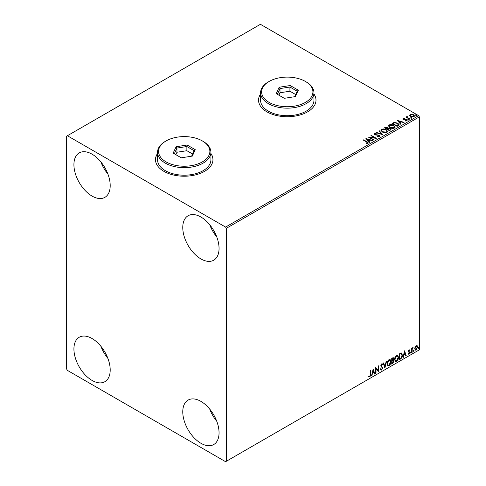 <?xml version="1.0" encoding="UTF-8"?>
<svg xmlns="http://www.w3.org/2000/svg" width="486" height="486" viewBox="0 0 486 486"><rect width="100%" height="100%" fill="white"/><g stroke="black" fill="none" stroke-linecap="round" stroke-linejoin="round"><path stroke-width="0.73" d="M157.537 153.467A28.735 16.591 0 0 0 155.484 159.627A28.735 16.591 0 0 0 163.904 171.358A28.735 16.591 0 0 0 195.22 174.954A28.735 16.591 0 0 0 212.953 159.627A28.735 16.591 0 0 0 210.906 153.467M157.537 153.637A28.735 16.591 0 0 0 155.484 159.706M260.581 93.974A28.735 16.591 0 0 0 258.534 100.134A28.735 16.591 0 0 0 266.948 111.865A28.735 16.591 0 0 0 298.264 115.461A28.735 16.591 0 0 0 316.003 100.134A28.735 16.591 0 0 0 313.95 93.974M260.581 94.144A28.735 16.591 0 0 0 258.534 100.213M200.912 443.268A25.655 14.811 60 0 1 184.151 420.657A25.655 14.811 60 0 1 188.082 400.1A25.655 14.811 60 0 1 200.912 401.369A25.655 14.811 60 0 1 217.673 423.98A25.655 14.811 60 0 1 213.737 444.538A25.655 14.811 60 0 1 200.912 443.268M216.768 421.289A25.655 14.811 60 0 1 209.727 409.103M92.061 196.077A25.655 14.811 60 0 1 75.3 173.466A25.655 14.811 60 0 1 79.23 152.908A25.655 14.811 60 0 1 92.061 154.177A25.655 14.811 60 0 1 108.821 176.789A25.655 14.811 60 0 1 104.891 197.346A25.655 14.811 60 0 1 92.061 196.077M107.916 174.097A25.655 14.811 60 0 1 100.881 161.911M200.912 258.923A25.655 14.811 60 0 1 184.151 236.311A25.655 14.811 60 0 1 188.082 215.754A25.655 14.811 60 0 1 200.912 217.023A25.655 14.811 60 0 1 217.673 239.628A25.655 14.811 60 0 1 213.737 260.192A25.655 14.811 60 0 1 200.912 258.923M216.768 236.943A25.655 14.811 60 0 1 209.727 224.757M92.061 380.423A25.655 14.811 60 0 1 75.3 357.811A25.655 14.811 60 0 1 79.23 337.254A25.655 14.811 60 0 1 92.061 338.523A25.655 14.811 60 0 1 108.821 361.134A25.655 14.811 60 0 1 104.891 381.692A25.655 14.811 60 0 1 92.061 380.423M107.916 358.443A25.655 14.811 60 0 1 100.881 346.257M66.661 136.165L66.661 369.111L67.39 370.368L225.583 461.7L226.312 461.281L226.312 228.335L225.583 227.077L67.39 135.746L66.661 136.165M415.093 346.961L416.15 345.643L417.201 345.74L417.577 347.047L416.15 350.078L415.299 350.157L414.716 348.699L415.093 346.961M416.994 345.57L417.577 347.047M411.721 352.563L411.721 348.274L412.11 348.049L412.11 348.681L413.088 347.557L412.171 349.385L412.11 352.332L411.721 352.563M409.012 349.762L409.765 349.938L408.659 351.068L409.765 352.526L408.939 354.239L408.137 354.124L409.376 352.775L408.264 351.317L409.012 349.762L409.765 349.938L409.267 350.224M409.534 350.436L408.744 350.108L408.368 350.904L408.659 351.068M408.368 350.904L409.765 352.526M408.362 353.595L408.896 353.741M409.279 352.417L408.392 351.907M401.26 352.945L402.408 355.078C402.463 356.736 401.813 358.067 400.458 359.063L399.279 359.743L399.279 353.875L401.697 353.049M393.101 357.605L393.326 358.431L392.846 359.956L393.939 361.159L392.743 363.516L391.728 364.105L391.728 358.237L393.265 357.66L393.611 358.601L393.138 360.126L393.569 360.199M384.888 368.054L383.26 363.127L383.685 362.878L384.918 366.614L386.157 361.456L386.583 361.207L384.888 368.054M376.03 373.163L375.642 373.388L375.642 367.525L378.181 370.435L378.181 366.061L378.57 365.83L378.57 371.699L376.03 368.801L376.03 373.163L375.642 373.054M370.496 374.396L370.496 370.496L370.885 370.271L370.885 374.232L369.955 376.82L368.995 376.699L369.196 376.134L369.955 376.225L370.496 374.396M226.312 461.281L419.339 349.835L419.339 116.889L226.312 228.335M373.163 368.953L374.858 373.843L374.433 374.086L373.91 372.507L372.483 373.333L371.96 375.514L371.535 375.757L373.163 368.953M381.692 363.88L382.67 364.306L382.367 364.846L381.686 364.482L381.176 365.521L382.737 367.853L381.668 370.059L381.006 370.107L380.526 369.439L380.842 368.959L381.638 369.475L382.348 368.072L380.787 365.776L381.692 363.88L382.269 363.844M381.091 369.372L381.638 369.475M382.367 364.846L381.395 364.318L380.884 365.357L381.176 365.521M387.038 363.905C387.008 362.246 387.652 360.837 388.964 359.683L390.143 359.579L390.944 361.62C390.969 363.279 390.319 364.682 388.994 365.83L387.84 365.922L387.038 363.905M394.589 359.543C394.559 357.884 395.203 356.475 396.521 355.321L397.7 355.217L398.496 357.259C398.526 358.917 397.876 360.32 396.552 361.469L395.397 361.56L394.589 359.543M404.552 350.831L406.247 355.722L405.822 355.965L405.3 354.385L403.872 355.211L403.35 357.392L402.924 357.635L404.552 350.831M410.482 352.86L410.81 352.186L411.132 352.484L410.81 353.164L410.19 352.696M410.81 352.186L411.132 352.484L410.84 352.32L410.518 352.994M413.477 351.129L413.805 350.455L414.127 350.758L413.805 351.433L413.185 350.965M413.805 350.455L414.127 350.758L413.835 350.588L413.513 351.263M418.361 348.31L418.689 347.636L419.011 347.933L418.689 348.614L418.069 348.146M418.689 347.636L419.011 347.933L418.719 347.769L418.397 348.444M409.753 115.419L410.196 114.459L411.855 114.204L413.556 114.745L414.528 115.978L414.036 116.676L410.694 116.397L409.71 115.158M407.225 116.695L407.475 117.478L409.935 118.967L409.54 119.198L405.828 117.053L406.764 117.144L406.837 116.397L407.262 116.3L407.14 117.102M406.12 117.217L406.764 117.478L406.837 116.397L407.262 116.634L407.262 116.3M402.827 119.131L403.058 118.578L404.34 118.444L404.431 118.76L403.538 118.827L403.659 119.331L406.582 119.744L406.831 120.838L405.524 121.008L405.403 120.68L406.326 120.601L406.211 119.975L403.981 119.829L403.289 119.568L403.058 118.578L402.791 118.955M403.538 118.827L403.659 119.665L404.091 119.811L404.091 119.471M407.116 120.425L406.831 120.838M405.403 121.02L406.326 120.935L406.211 119.975M398.283 125.698L397.105 126.378L392.026 123.444L394.182 122.405L397.755 123.14L399.109 124.72L398.283 125.698M389.547 130.74L384.469 127.806L385.185 127.393L387.615 127.441L388.223 128.34L390.319 128.626L391.03 129.531L389.547 130.74M388.235 128.207L388.223 128.675L390.319 128.96L390.319 128.626M382.713 134.689L376 132.69L376.425 132.447L381.516 133.96L378.898 131.02L379.323 130.777L382.713 134.689M373.856 139.798L373.461 140.023L368.382 137.095L374.712 137.811L370.921 135.624L371.316 135.4L376.395 138.334L370.077 137.617L373.856 139.798M366.171 143.595L367.386 143.419L366.62 142.015L363.236 140.065L363.631 139.834L367.058 141.815C368.139 142.258 368.418 142.781 367.908 143.382L366.365 143.595L366.171 143.255L367.501 142.987M368.254 142.914L367.908 143.382M225.583 227.077L418.61 115.632L260.417 24.3L67.39 135.746M365.909 138.522L372.683 140.478L372.258 140.721L370.107 140.083L368.68 140.91L369.785 142.149L369.36 142.392L365.909 138.522M379.621 136.621L377.367 136.639L379.329 135.959L379.068 136.669L378.916 135.43L374.585 134.731L374.305 133.522L376.146 133.456L376.152 133.808L374.821 133.826L374.955 134.494L379.317 135.205L379.985 136.092L379.621 136.621M373.983 133.996L374.305 133.522L374.305 133.857L376.146 133.79L376.146 133.456M374.821 133.826L374.955 134.829L375.842 135.072L375.842 134.737M382.342 131.992L380.951 130.266L381.577 129.325C383.235 128.729 384.784 128.863 386.224 129.719L387.597 131.451L386.947 132.386C385.307 132.97 383.77 132.836 382.342 131.992M389.894 127.63L388.502 125.904L389.134 124.963C390.793 124.367 392.342 124.501 393.782 125.358L395.148 127.089L394.504 128.025C392.858 128.608 391.327 128.474 389.894 127.63M397.299 120.4L404.073 122.351L403.647 122.6L401.497 121.962L400.069 122.782L401.175 124.027L400.75 124.27L397.299 120.4M407.948 119.702L407.851 119.27L408.598 119.325L408.696 119.756L407.948 119.702L407.851 119.27L407.851 119.605L408.598 119.659L408.598 119.325L408.696 119.756M410.943 117.97L410.846 117.539L411.593 117.6L411.691 118.031L410.943 117.97L410.846 117.539L410.846 117.873L411.593 117.934L411.593 117.6L411.691 118.031M415.828 115.152L415.73 114.72L416.478 114.775L416.575 115.212L415.828 115.152L415.73 114.72L415.73 115.054L416.478 115.115L416.478 114.775L416.575 115.212M418.61 115.632L419.339 116.889M316.003 100.213A28.735 16.591 0 0 0 313.95 94.144M212.953 159.706A28.735 16.591 0 0 0 210.906 153.637M363.528 140.229L363.631 139.834M363.631 140.175L368.224 143.072M367.058 143.522L367.058 143.188M366.244 138.899L372.3 140.697M369.591 142.264L368.68 140.91M367.167 139.209L368.327 140.843L369.421 139.877L367.167 139.209L368.327 140.509L369.421 139.877M368.327 140.843L368.327 140.509M368.995 137.447L374.712 138.145L374.712 137.811M371.213 135.794L371.316 135.4M371.316 135.734L375.793 138.322M373.564 139.968L370.077 137.617M378.916 135.764L379.068 136.669L377.428 136.645L377.428 136.305M374.02 134.166L374.305 133.857M374.821 134.16L374.955 134.829L374.821 134.16M375.842 135.072L376.832 135.084L376.832 134.75M376.832 135.084L379.317 135.545L379.317 135.205M379.317 135.545L379.961 136.25M376.389 132.806L376.425 132.447M376.425 132.781L381.516 134.294L381.516 133.96M379.098 131.244L379.323 130.777M379.323 131.111L382.439 134.604M380.963 130.442L381.577 129.325M381.577 129.659C383.235 129.063 384.784 129.197 386.224 130.06L386.224 129.719M386.224 130.06L387.585 131.615M381.632 130.558L382.731 132.101L386.413 132.429L386.929 131.475M385.835 129.944L382.118 129.616L381.613 130.382L382.731 131.767L386.413 132.095L386.947 131.299L385.835 129.944M386.413 132.429L386.413 132.095M382.731 132.101L382.731 131.767M384.76 127.97L387.615 127.775L387.615 127.441M387.615 127.775L388.223 128.675M390.319 128.96L391.005 129.689M389.863 130.291L390.373 129.416L389.93 128.851L388.411 128.681L387.53 129.124L389.42 130.546L390.331 129.58M387.208 129.039L387.676 128.219L387.233 127.672L385.38 127.879L387.008 129.155L387.628 128.371M387.008 129.155L387.208 128.705M385.38 127.879L387.008 128.82M389.42 130.546L389.863 129.956M387.53 129.124L389.42 130.212M388.521 126.081L389.134 124.963M389.134 125.297C390.793 124.702 392.342 124.835 393.782 125.698L393.782 125.358M393.782 125.698L395.136 127.253M389.189 126.196L390.282 127.739L393.97 128.067L394.48 127.113M393.387 125.582L389.669 125.254L389.171 126.02L390.282 127.405L393.97 127.733L394.498 126.937L393.387 125.582M393.97 128.067L393.97 127.733M390.282 127.739L390.282 127.405M392.311 123.614L394.182 122.405M394.182 122.745L397.755 123.48L397.755 123.14M397.755 123.48L399.091 124.884M398.307 125.267L397.36 123.365L394.456 122.806L392.937 123.517L396.971 126.184L398.392 124.75M392.937 123.517L396.971 125.85L398.417 124.914M396.971 126.184L396.971 125.85M397.633 120.777L403.69 122.575M400.98 124.137L400.069 122.782M398.556 121.087L399.717 122.721L400.81 121.755L398.556 121.087L399.717 122.387L400.81 121.755M399.717 122.721L399.717 122.387M403.058 118.912L403.72 118.76M404.34 118.754L404.34 118.444M403.538 119.161L403.659 119.665L403.538 119.161M404.091 119.811L405.877 119.817L405.877 119.483M405.877 119.817L406.582 120.078L406.582 119.744M406.582 120.078L407.086 120.583M406.326 120.935L406.211 120.315L406.326 120.935M407.948 120.036L407.851 119.605M408.598 119.659L408.696 120.097M406.223 117.162L406.223 116.828M406.764 117.478L406.837 116.731M407.225 117.029L407.475 117.478M407.475 117.812L409.643 119.137M410.943 118.311L410.846 117.873M411.593 117.934L411.691 118.365M409.753 115.753L410.196 114.459M410.196 114.793L411.855 114.538L411.855 114.204M411.855 114.538L413.556 115.079L413.556 114.745M413.556 115.079L414.509 116.142M410.646 115.054L411.083 116.512L413.58 116.749L413.902 116.063M410.342 115.389L410.646 114.72L411.083 116.178L413.58 116.415L413.926 115.899L413.167 114.975L410.646 114.72M413.58 116.749L413.58 116.415M411.083 116.512L411.083 116.178M415.828 115.486L415.73 115.054M416.478 115.115L416.575 115.546M370.593 370.435L370.593 374.062L369.664 376.656L369.955 376.82M369.664 376.656L368.704 376.529M373.096 369.232L374.858 373.843M372.483 373.333L373.91 372.507M372.191 373.163L371.96 375.514M373.199 370.35L372.908 370.18L372.361 372.464L373.746 372.003L373.199 370.35L372.653 372.634M375.642 367.562L378.181 370.435M378.278 366.001L378.278 371.504M375.739 372.999L376.03 368.801M380.884 365.357L382.446 367.689L381.376 369.895L381.668 370.059M381.376 369.895L380.872 370.004M380.55 368.789L381.346 369.311M382.118 363.789L382.67 364.306M382.385 364.142L382.148 364.549M382.075 364.676L381.395 364.318L382.075 364.676M383.484 362.993L384.918 366.614M386.2 361.432L384.73 367.568M389.997 359.506L390.944 361.62M390.653 361.45C390.677 363.115 390.027 364.518 388.709 365.66L388.994 365.83M388.709 365.66L387.7 365.824M389.778 360.156L388.691 360.102L387.135 363.51L387.931 365.205M390.556 361.845L389.918 360.217L388.982 360.272L387.427 363.674L388.071 365.302L388.982 365.235L390.556 361.845M392.846 359.956L393.939 361.159M393.648 360.995L392.451 363.352L392.743 363.516M392.451 363.352L391.728 363.771M393.259 361.22L392.645 360.527L391.825 360.928L392.117 363.279L393.551 361.384L392.937 360.691L392.117 361.098L392.117 363.279M392.992 360.563L392.645 360.527L392.992 360.563M393.223 358.838L392.232 358.212L392.931 358.668L392.232 358.212L391.825 358.443L392.117 360.497L393.223 358.838L392.524 358.382L392.117 358.613L392.117 360.497M397.548 355.145L398.496 357.259M398.21 357.089C398.234 358.753 397.584 360.156 396.26 361.298L396.552 361.469M396.26 361.298L395.252 361.463M397.329 355.795L396.248 355.746L394.693 359.148L395.483 360.843M398.107 357.483L397.475 355.855L396.54 355.91L394.984 359.312L395.622 360.94L396.54 360.873L398.107 357.483M401.545 352.982L402.116 354.914C402.171 356.572 401.527 357.896 400.172 358.893L400.458 359.063M400.172 358.893L399.279 359.409M401.308 353.638L400.762 353.45L399.383 354.087L399.668 358.917L401.138 357.921L402.013 355.302L401.053 353.62L399.668 354.251L399.668 358.917M400.762 353.45L401.169 353.535M404.492 351.105L406.247 355.722M403.872 355.211L405.3 354.385M403.587 355.041L403.35 357.392M404.589 352.228L404.297 352.058L403.751 354.343L405.136 353.881L404.589 352.228L404.042 354.513M409.248 350.266L408.744 350.108L409.248 350.266M408.854 351.451L409.346 351.767M409.473 352.356L408.653 354.069L408.939 354.239M408.653 354.069L407.845 353.954M408.07 353.431L408.605 353.571M408.1 351.736L408.866 352.216M410.518 352.016L410.84 352.32M411.818 348.213L412.11 348.681M412.717 347.63L412.9 348.122M412.019 348.626L412.171 349.385M411.879 349.221L412.11 352.332M413.513 350.285L413.835 350.588M417.292 346.876L415.858 349.908L416.15 350.078M415.858 349.908L415.159 350.054M416.587 346.068L415.858 346.002L414.813 348.31L415.396 349.489M417.188 347.271L416.15 346.166L415.105 348.48L415.53 349.598L416.15 349.549L417.188 347.271M416.447 345.959L415.858 346.002M418.397 347.466L418.719 347.769M269.123 102.394A25.655 14.811 0 0 0 305.408 102.394A25.655 14.811 0 0 0 305.408 81.448L306.131 81.867A26.681 15.406 180 0 1 313.95 92.759A26.681 15.406 180 0 1 297.475 106.993A26.681 15.406 180 0 1 268.4 103.652A26.681 15.406 180 0 1 260.581 92.759A26.681 15.406 180 0 1 268.4 81.867L269.123 81.448A25.655 14.811 0 0 0 269.123 102.394M260.581 92.759L260.581 100.298A26.681 15.406 0 0 0 268.4 111.191A26.681 15.406 0 0 0 297.475 114.532A26.681 15.406 0 0 0 313.95 100.298L313.95 92.759M290.233 85.53L298.331 90.208L295.367 96.599L284.304 98.306L276.2 93.634L279.164 87.243L290.233 85.53L289.923 87.03L280.003 88.567L277.348 94.29M306.131 81.867L305.408 81.448A25.655 14.811 0 0 0 269.123 81.448M295.652 94.527L289.923 91.222L280.003 92.753L280.003 88.567L279.164 87.243M280.003 92.753L278.879 95.177M289.923 91.222L289.923 87.03L297.189 91.222L294.638 96.708M298.331 90.208L297.189 91.222M166.078 161.887A25.655 14.811 0 0 0 202.364 161.887A25.655 14.811 0 0 0 202.364 140.94L203.087 141.359A26.681 15.406 180 0 1 210.906 152.252A26.681 15.406 180 0 1 194.43 166.485A26.681 15.406 180 0 1 165.355 163.144A26.681 15.406 180 0 1 157.537 152.252A26.681 15.406 180 0 1 165.355 141.359L166.078 140.94A25.655 14.811 0 0 0 166.078 161.887M157.537 152.252L157.537 159.791A26.681 15.406 0 0 0 165.355 170.683A26.681 15.406 0 0 0 194.43 174.024A26.681 15.406 0 0 0 210.906 159.791L210.906 152.252M187.183 145.022L195.287 149.7L192.322 156.091L181.254 157.804L173.156 153.126L176.12 146.736L187.183 145.022L186.879 146.523L176.959 148.06L174.298 153.789M203.087 141.359L202.364 140.94A25.655 14.811 0 0 0 166.078 140.94M192.608 154.019L186.879 150.715L176.959 152.246L176.959 148.06L176.12 146.736M176.959 152.246L175.835 154.669M186.879 150.715L186.879 146.523L194.139 150.715L191.593 156.2M195.287 149.7L194.139 150.715M367.058 142.155L367.058 141.815M385.185 127.727L385.185 127.393M392.791 123.335L392.791 123.001M397.39 125.941L397.39 125.607M404.862 119.805L404.862 119.471M408.683 118.584L408.683 118.25M374.633 134.087L374.633 134.422M386.947 131.299L386.947 131.633M381.613 130.382L381.613 130.716M387.676 128.219L387.676 128.553M390.373 129.416L390.373 129.756M394.498 126.937L394.498 127.271M389.171 126.02L389.171 126.354M403.41 119.009L403.41 119.343M406.496 120.358L406.496 120.698M413.926 115.899L413.926 116.233"/></g></svg>
